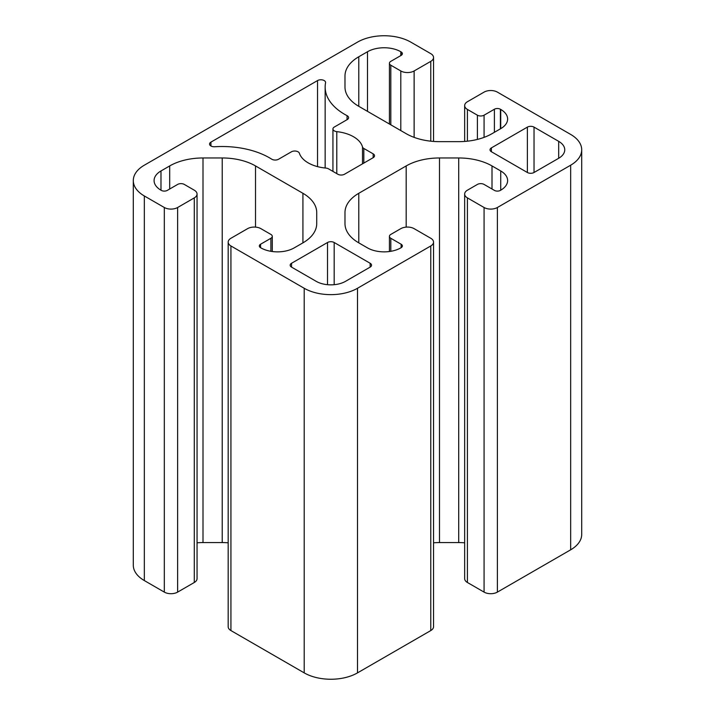 <?xml version="1.0" encoding="UTF-8"?>
<svg xmlns="http://www.w3.org/2000/svg" width="715" height="715" viewBox="0 0 715 715"><rect width="100%" height="100%" fill="white"/><g stroke="black" fill="none" stroke-linecap="round" stroke-linejoin="round"><path stroke-width="1.07" d="M291.416 151.812A4.71 2.717 180 0 1 298.075 151.812A4.71 2.717 180 0 1 299.379 153.233A32.032 18.492 0 0 0 325.915 168.079A4.71 2.717 180 0 1 328.516 168.847L337.846 174.237A4.71 2.717 0 0 0 344.514 174.237L373.159 157.693A4.71 2.717 0 0 0 374.535 155.772A4.71 2.717 0 0 0 373.159 153.85L363.828 148.461A4.71 2.717 180 0 1 362.505 146.959A32.032 18.492 0 0 0 353.505 136.735A32.032 18.492 0 0 0 336.783 131.64A4.71 2.717 180 0 1 332.94 128.968A4.71 2.717 180 0 1 334.316 127.038L347.213 119.593A4.71 2.717 0 0 0 348.598 117.671A4.71 2.717 0 0 0 347.213 115.75A4.71 2.717 0 0 0 347.052 115.66A66.888 38.619 180 0 1 325.146 87.078A66.888 38.619 180 0 1 325.557 82.797A4.71 2.717 0 0 0 325.584 82.502A4.71 2.717 0 0 0 324.208 80.572A4.71 2.717 0 0 0 317.54 80.572L210.934 142.124A4.71 2.717 0 0 0 209.558 144.046A4.71 2.717 0 0 0 214.786 146.754A66.888 38.619 180 0 1 269.492 157.827A66.888 38.619 180 0 1 271.7 159.159A4.71 2.717 0 0 0 278.519 159.257L291.416 151.812M467.413 190.199A9.42 5.443 0 0 0 464.661 194.042A9.42 5.443 0 0 0 467.413 197.885L484.073 207.502A9.42 5.443 0 0 0 497.39 207.502L570.668 165.192A37.681 21.754 0 0 0 581.706 149.81A37.681 21.754 0 0 0 570.668 134.429L497.39 92.119A9.42 5.443 0 0 0 484.073 92.119L467.413 101.736A9.42 5.443 0 0 0 464.661 105.579A9.42 5.443 0 0 0 467.413 109.431L477.406 115.195A4.71 2.717 0 0 0 484.073 115.195L494.396 109.234A4.236 2.449 180 0 1 500.393 109.234L500.723 109.431A23.55 13.594 180 0 1 507.623 119.039A23.55 13.594 180 0 1 500.723 128.655L492.009 133.687A47.101 27.197 180 0 1 458.708 141.65L439.493 141.65A47.101 27.197 180 0 1 406.183 133.687L358.778 106.32A47.101 27.197 180 0 1 344.988 87.096L344.988 75.996A47.101 27.197 180 0 1 358.778 56.762L367.492 51.739A23.55 13.594 180 0 1 400.802 51.739L401.133 51.927A4.236 2.449 180 0 1 402.375 53.661A4.236 2.449 180 0 1 401.133 55.395L390.81 61.356A4.71 2.717 0 0 0 389.425 63.278A4.71 2.717 0 0 0 390.81 65.199L400.802 70.964A9.42 5.443 0 0 0 414.128 70.964L430.779 61.356A9.42 5.443 0 0 0 433.54 57.504A9.42 5.443 0 0 0 430.779 53.661L410.794 42.122A37.681 21.754 0 0 0 357.5 42.122L144.332 165.192A37.681 21.754 0 0 0 133.294 180.582A37.681 21.754 0 0 0 144.332 195.964L164.316 207.502A9.42 5.443 0 0 0 177.633 207.502L194.292 197.885A9.42 5.443 0 0 0 197.054 194.042A9.42 5.443 0 0 0 194.292 190.199L184.3 184.425A4.71 2.717 0 0 0 177.633 184.425L167.31 190.387A4.236 2.449 180 0 1 161.313 190.387L160.982 190.199A23.55 13.594 180 0 1 154.083 180.582A23.55 13.594 180 0 1 160.982 170.965L169.696 165.934A47.101 27.197 180 0 1 202.997 157.97L222.222 157.97A47.101 27.197 180 0 1 255.523 165.934L302.928 193.3A47.101 27.197 180 0 1 316.718 212.534L316.718 223.625A47.101 27.197 180 0 1 302.928 242.859L294.214 247.882A23.55 13.594 180 0 1 260.904 247.882L260.573 247.694A4.236 2.449 180 0 1 259.331 245.96A4.236 2.449 180 0 1 260.573 244.235L270.896 238.274A4.71 2.717 0 0 0 272.281 236.343A4.71 2.717 0 0 0 270.896 234.422L260.904 228.657A9.42 5.443 0 0 0 247.587 228.657L230.927 238.274A9.42 5.443 0 0 0 228.174 242.117A9.42 5.443 0 0 0 230.927 245.96L304.206 288.27A37.681 21.754 0 0 0 357.5 288.27L430.779 245.96A9.42 5.443 0 0 0 433.54 242.117A9.42 5.443 0 0 0 430.779 238.274L414.128 228.657A9.42 5.443 0 0 0 400.802 228.657L390.81 234.422A4.71 2.717 0 0 0 389.425 236.343A4.71 2.717 0 0 0 390.81 238.274L401.133 244.235A4.236 2.449 180 0 1 402.375 245.96A4.236 2.449 180 0 1 401.133 247.694L400.802 247.882A23.55 13.594 180 0 1 367.492 247.882L358.778 242.859A47.101 27.197 180 0 1 344.988 223.625L344.988 212.534A47.101 27.197 180 0 1 358.778 193.3L406.183 165.934A47.101 27.197 180 0 1 439.493 157.97L458.708 157.97A47.101 27.197 180 0 1 492.009 165.934L500.723 170.965A23.55 13.594 180 0 1 507.623 180.582A23.55 13.594 180 0 1 500.723 190.199L500.393 190.387A4.236 2.449 180 0 1 494.396 190.387L484.073 184.425A4.71 2.717 0 0 0 477.406 184.425L467.413 190.199M534.034 172.503L558.683 158.274A20.726 11.967 0 0 0 564.752 149.81A20.726 11.967 0 0 0 558.683 141.347L534.034 127.118A4.71 2.717 0 0 0 527.375 127.118L491.402 147.889A4.71 2.717 0 0 0 490.016 149.81A4.71 2.717 0 0 0 491.402 151.732L527.375 172.503A4.71 2.717 0 0 0 534.034 172.503L534.034 127.118M291.55 267.115L316.2 281.344A20.726 11.967 0 0 0 345.506 281.344L370.156 267.115A4.71 2.717 0 0 0 371.541 265.194A4.71 2.717 0 0 0 370.156 263.272L334.182 242.501A4.71 2.717 0 0 0 327.524 242.501L291.55 263.272A4.71 2.717 0 0 0 290.174 265.194A4.71 2.717 0 0 0 291.55 267.115L291.55 263.272M464.661 194.042L464.661 578.65A9.42 5.443 0 0 0 467.413 582.493L484.073 592.109A9.42 5.443 0 0 0 497.39 592.109L570.668 549.808A37.681 21.754 0 0 0 581.706 534.418L581.706 149.81M433.54 542.801A47.101 27.197 180 0 1 439.493 542.578L458.708 542.578A47.101 27.197 180 0 1 464.661 542.801M228.174 242.117L228.174 626.724A9.42 5.443 0 0 0 230.927 630.567L304.206 672.878A37.681 21.754 0 0 0 357.5 672.878L430.779 630.567A9.42 5.443 0 0 0 433.54 626.724L433.54 242.117M197.054 542.801A47.101 27.197 180 0 1 202.997 542.578L222.222 542.578A47.101 27.197 180 0 1 228.174 542.801M133.294 180.582L133.294 565.19A37.681 21.754 0 0 0 144.332 580.571L164.316 592.109A9.42 5.443 0 0 0 177.633 592.109L194.292 582.493A9.42 5.443 0 0 0 197.054 578.65L197.054 194.042M316.718 212.534L316.718 223.625M362.505 146.959L362.505 163.842M467.413 197.885L467.413 582.493M484.073 207.502L484.073 592.109M497.39 207.502L497.39 592.109M570.668 165.192L570.668 549.808M467.413 109.431L467.413 141.186M477.406 115.195L477.406 139.416M484.073 115.195L484.073 137.369M494.396 109.234L494.396 132.311M500.393 109.234L500.393 128.852M500.723 109.431L500.723 128.655M358.778 56.762L358.778 106.32M367.492 51.739L367.492 111.352M400.802 51.739L400.802 55.582M401.133 51.927L401.133 55.395M390.81 65.199L390.81 124.812M400.802 70.964L400.802 130.577M414.128 70.964L414.128 137.369M430.779 61.356L430.779 141.186M144.332 195.964L144.332 580.571M164.316 207.502L164.316 592.109M177.633 207.502L177.633 592.109M194.292 197.885L194.292 582.493M160.982 170.965L160.982 190.199M169.696 165.934L169.696 189.01M202.997 157.97L202.997 542.578M222.222 157.97L222.222 542.578M255.523 165.934L255.523 227.111M302.928 193.3L302.928 242.859M260.573 244.235L260.573 247.694M270.896 238.274L270.896 251.314M230.927 245.96L230.927 630.567M304.206 288.27L304.206 672.878M357.5 288.27L357.5 672.878M430.779 245.96L430.779 630.567M390.81 238.274L390.81 251.314M401.133 244.235L401.133 247.694M358.778 193.3L358.778 242.859M406.183 165.934L406.183 227.111M439.493 157.97L439.493 542.578M458.708 157.97L458.708 542.578M492.009 165.934L492.009 189.01M500.723 170.965L500.723 190.199M558.683 141.347L558.683 158.274M527.375 127.118L527.375 172.503M491.402 147.889L491.402 151.732M370.156 263.272L370.156 267.115M334.182 242.501L334.182 284.695M327.524 242.501L327.524 284.695M373.159 153.85L373.159 157.693M363.828 148.461L363.828 163.083M336.783 131.64L336.783 173.62M347.052 115.66L347.052 119.691M317.54 80.572L317.54 166.631M210.934 142.124L210.934 145.976M464.661 105.579L464.661 141.436M389.425 63.278L389.425 124.017M433.54 57.504L433.54 141.436M272.281 236.343L272.281 251.519M389.425 236.343L389.425 251.519M332.94 128.968L332.94 171.403M325.146 87.078L325.146 168.007"/></g></svg>
